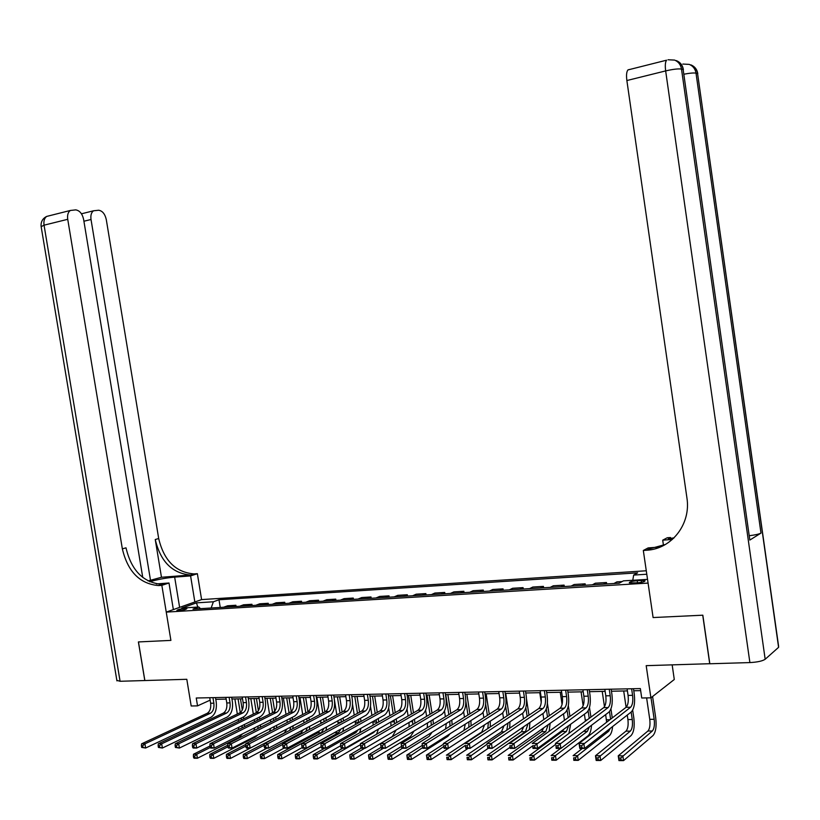 <?xml version="1.0" encoding="UTF-8"?>
<svg xmlns="http://www.w3.org/2000/svg" width="820" height="820" viewBox="0 0 820 820"><rect width="100%" height="100%" fill="white"/><g stroke="black" fill="none" stroke-linecap="round" stroke-linejoin="round"><path stroke-width="1.23" d="M178.77 610.633C183.752 610.059 186.458 609.362 186.888 608.522L184.992 608.409C180.031 608.973 177.335 609.68 176.884 610.521L178.77 610.633M646.273 570.771L201.597 599.594L197.364 573.692L193.961 573.918C175.654 572.319 163.897 560.521 158.69 538.535L106.292 219.606C105.011 213.989 102.469 210.863 98.677 210.238L93.521 210.791C91.307 212.452 90.477 215.342 91.02 219.493L83.917 221.236M672.164 664.887L674.286 679.493L650.906 697.83L641.732 697.994L640.348 688.574L196.257 698.005L197.538 705.876L210.135 700.157M142.752 577.464L83.619 219.432C82.297 213.702 79.663 210.514 75.717 209.879L70.305 210.473C68.029 212.185 67.178 215.127 67.732 219.309L44.054 225.182L120.079 681.276L144.802 680.538L138.395 641.937L170.898 640.399L138.457 641.937L144.863 680.538L186.806 679.298L191.183 705.989L197.538 705.876M709.812 663.708L646.191 665.655L650.906 697.83M778.59 647.328L697.584 73.605L778.569 645.986L778.59 647.328L765.173 659.259C762.436 661.074 757.342 662.181 749.89 662.58L709.823 663.769L702.832 615.195L653.099 617.552L702.73 615.195L709.72 663.769M641.24 580.447L637.232 580.693C631.759 581.236 629.124 581.964 629.329 582.856L637.089 582.846C642.593 582.292 645.237 581.575 645.012 580.673L641.24 580.447L641.506 582.292M161.827 584.434L159.592 585.511L161.847 585.347L170.898 640.399L166.245 612.109L201.597 599.594M166.245 612.109L648.077 583.092L653.099 617.552L643.321 550.476L646.662 550.23C671.57 549.062 691.219 524.072 686.904 497.771L626.87 80.534C626.193 75.245 626.552 71.709 627.935 69.925L629.401 69.464M632.763 580.283L633.665 575.076L637.611 572.852L218.991 599.758L220.242 607.456M633.665 575.076L646.785 574.236M647.534 579.371L623.395 580.857L619.264 583.184L193.007 609.116L198.84 607.015L181.804 608.061L196.482 602.854L213.384 601.777L218.991 599.758M215.762 699.327L226.156 699.111M231.927 698.999L242.525 698.784M248.316 698.66L259.12 698.445M264.942 698.322L275.961 698.097M281.813 697.974L293.058 697.748M298.931 697.625L310.401 697.389M316.294 697.266L328 697.031M336.805 714.896L333.955 696.908L345.866 696.662M351.821 696.539L363.998 696.293M369.984 696.17L382.407 695.913M388.413 695.79L401.103 695.534M407.14 695.411L420.086 695.145M426.154 695.022L439.366 694.745M445.455 694.622L458.944 694.345M465.063 694.222L478.839 693.945M484.989 693.812L499.042 693.525M505.222 693.402L519.583 693.105M525.784 692.982L540.441 692.674M546.684 692.551L561.659 692.244M567.922 692.121L583.215 691.803M589.508 691.67L605.129 691.352M611.453 691.229L627.413 690.901M633.757 690.768L640.656 690.624M223.604 607.251L227.622 605.775L235.883 605.262L236.078 606.492M239.583 606.277L243.56 604.791L251.945 604.278L252.14 605.519M255.789 605.293L259.735 603.797L268.232 603.284L268.427 604.524M272.23 604.299L276.125 602.792L284.745 602.269L284.95 603.52M288.896 603.284L292.76 601.777L301.504 601.234L301.709 602.505M305.809 602.249L309.632 600.742L318.498 600.189L318.703 601.47M322.967 601.203L326.749 599.686L335.749 599.133L335.954 600.414M340.372 600.148L344.113 598.62L353.246 598.057L353.451 599.358M358.043 599.072L361.733 597.544L370.999 596.97L371.204 598.272M375.97 597.985L379.619 596.437L389.018 595.863L389.223 597.175M394.174 596.878L397.761 595.33L407.304 594.746L407.509 596.068M412.644 595.75L416.181 594.192L425.877 593.598L426.082 594.93M431.392 594.613L434.887 593.044L444.727 592.45L444.932 593.793M450.436 593.454L453.87 591.886L463.853 591.271L464.069 592.624M469.768 592.276L473.15 590.697L483.287 590.082L483.503 591.445M489.407 591.087L492.728 589.498L503.029 588.862L503.234 590.236M509.353 589.867L512.602 588.278L523.068 587.632L523.273 589.016M529.607 588.637L532.805 587.038L543.424 586.382L543.639 587.786M550.189 587.386L553.316 585.777L564.109 585.121L564.324 586.525M571.099 586.115L574.164 584.496L585.131 583.83L585.336 585.244M592.358 584.814L595.341 583.204L606.482 582.518L606.697 583.942M613.954 583.502L616.865 581.882L622.154 581.554M603.54 584.137L606.482 582.518M582.108 585.439L585.131 583.83M561.024 586.72L564.109 585.121M540.267 587.991L543.424 586.382M519.849 589.231L523.068 587.632M499.739 590.451L503.029 588.862M479.946 591.661L483.287 590.082M460.45 592.839L463.853 591.271M441.262 594.008L444.727 592.45M422.361 595.156L425.877 593.598M403.737 596.294L407.304 594.746M385.4 597.411L389.018 595.863M367.329 598.508L370.999 596.97M349.535 599.594L353.246 598.057M331.987 600.66L335.749 599.133M314.695 601.716L318.498 600.189M297.66 602.751L301.504 601.234M280.86 603.766L284.745 602.269M264.306 604.781L268.232 603.284M247.978 605.775L251.945 604.278M231.886 606.749L235.883 605.262M213.384 601.777L211.14 608.009M200.469 608.665L198.84 607.015M196.482 602.854L197.784 607.077M627.115 688.851L628.079 695.411C628.704 701.202 628.038 705.169 626.07 707.311L579.053 743.432L583.83 743.432L584.588 748.455L631.287 711.934C634.208 708.695 635.192 702.74 634.249 694.058L633.46 688.718M631.615 688.759L632.579 695.329C633.214 701.131 632.548 705.097 630.59 707.24L581.605 745.728L579.699 745.728L579.996 747.737L581.913 747.737L581.605 745.728M581.913 747.737L584.588 748.455L579.812 748.455L579.053 743.432L579.699 745.728M579.812 748.455L579.996 747.737M646.621 697.902L649.758 719.335C650.373 724.972 649.768 728.867 647.923 731.02L618.239 755.825L622.841 755.845L623.548 760.611L653.017 735.55C655.754 732.291 656.666 726.438 655.733 718.002L652.597 696.508M651.018 697.738L654.175 719.294C654.79 724.931 654.186 728.836 652.351 730.999L620.76 758.028L618.915 758.028L619.202 759.935L621.047 759.945L620.76 758.028M621.047 759.945L623.548 760.611L618.946 760.591L618.239 755.825L618.915 758.028M618.946 760.591L619.202 759.935M604.832 689.323L605.795 695.832C606.41 701.572 605.713 705.507 603.694 707.629L555.427 743.453L560.121 743.453L560.87 748.434L608.829 712.211C611.833 709.003 612.868 703.099 611.935 694.489L611.146 689.189M609.25 689.23L610.213 695.749C610.838 701.5 610.152 705.436 608.143 707.568L557.887 745.728L556.011 745.728L556.308 747.717L558.184 747.727L557.887 745.728M558.184 747.727L560.87 748.434L556.175 748.434L556.011 745.728M556.175 748.434L556.308 747.717M582.907 689.794L583.871 696.241C584.486 701.941 583.758 705.835 581.688 707.947L532.211 743.473L536.823 743.473L537.572 748.414L586.741 712.488C589.836 709.3 590.912 703.447 589.99 694.909L589.201 689.661M587.264 689.702L588.227 696.159C588.842 701.869 588.124 705.774 586.054 707.885L534.589 745.728L532.744 745.728L533.041 747.707L534.886 747.707L534.589 745.728M534.886 747.707L537.572 748.414L532.959 748.404L532.744 745.728M532.959 748.404L533.041 747.707M561.351 690.245L562.315 696.641C562.92 702.299 562.161 706.163 560.029 708.255L509.404 743.494L513.935 743.494L514.683 748.393L565.021 712.764C568.188 709.607 569.316 703.796 568.393 695.329L567.614 690.112M565.636 690.163L566.599 696.559C567.204 702.227 566.456 706.102 564.334 708.193L513.935 743.494L511.711 745.728L509.896 745.728L510.194 747.686L512.008 747.686L511.711 745.728M512.008 747.686L514.683 748.393L510.153 748.383L509.896 745.728M510.153 748.383L510.194 747.686M627.259 715.081L627.915 719.55C628.52 725.136 627.874 729 625.978 731.143L595.484 755.743L600.004 755.753L600.701 760.489L631.01 735.632C633.829 732.403 634.782 726.602 633.86 718.228L632.671 710.151M631.154 712.037L632.251 719.509C632.866 725.105 632.23 728.98 630.344 731.122L597.923 757.926L596.109 757.916L596.396 759.812L598.2 759.822L597.923 757.926M623.702 690.973L626.101 707.281M598.2 759.822L600.701 760.489L596.181 760.458L595.484 755.743L596.109 757.916M596.181 760.458L596.396 759.812M612.263 717.92L610.941 708.962M609.486 711.586L610.613 719.191M602.218 691.414L604.483 706.748M605.652 714.609L606.646 722.235M610.295 728.355L608.686 731.235L577.547 755.671L578.254 760.365L609.352 735.714C611.074 734.187 612.161 731.132 612.601 726.54M582.333 748.455L573.108 755.661L577.547 755.671L575.466 757.823L573.682 757.813L573.969 759.699L575.753 759.699L575.466 757.823M575.753 759.699L578.254 760.365L573.805 760.335L573.682 757.813M573.805 760.335L573.969 759.699M590.923 717.11L589.498 707.486M588.124 710.899L589.231 718.361M581.072 691.844L583.143 705.794M584.404 714.199L585.408 721.2M589.406 726.879L587.376 731.358L555.478 755.589L556.175 760.242L588.032 735.796C590.01 734.054 591.169 730.558 591.486 725.31M560.562 748.434L551.101 755.579L555.478 755.589L553.387 757.721L551.645 757.721L551.922 759.576L553.674 759.586L553.387 757.721M553.674 759.586L556.175 760.242L551.798 760.212L551.645 757.721M551.798 760.212L551.922 759.576M540.144 690.696L541.108 697.041C541.702 702.648 540.913 706.491 538.74 708.562L487.008 743.514L491.457 743.514L492.195 748.363L543.65 713.031C546.899 709.894 548.067 704.134 547.155 695.739L546.386 690.563M544.357 690.614L545.32 696.959C545.925 702.576 545.136 706.42 542.973 708.5L491.457 743.514L489.222 745.728L487.439 745.728L487.736 747.676L489.519 747.676L489.222 745.728M489.519 747.676L492.195 748.363L487.746 748.363L487.439 745.728M487.746 748.363L487.736 747.676M569.941 716.383L568.332 705.661M567.061 710.007L568.198 717.633M560.255 692.275L562.079 704.421M563.494 713.851L564.457 720.319M568.691 725.669L566.405 731.471L533.769 755.507L534.466 760.12L555.57 744.427M563.729 729.308L562.253 731.491L529.464 755.497L533.769 755.507L531.678 757.629L529.956 757.618L530.243 759.463L531.965 759.474L531.678 757.629M531.965 759.474L534.466 760.12L530.161 760.099L529.956 757.618M568.875 733.469L570.669 724.234M530.161 760.099L530.243 759.463M643.321 550.476L648.159 547.903L658.819 547.124M673.609 538.299L668.249 538.709L674.05 537.869M672.38 539.437L662.703 540.175L667.244 537.766L670.483 537.51L668.249 538.709M749.828 540.062L683.152 69.556L749.828 540.062L760.98 533.102C759.074 534.107 755.22 534.978 749.408 535.706M663.462 545.392L662.703 540.175M646.662 550.23L649.061 548.949L665.45 544.459M194.852 601.982L190.588 575.917L174.66 577.116C165.435 577.987 157.143 579.545 149.763 581.78M190.588 575.917L197.364 573.692M161.468 577.27L190.599 575.025C172.261 573.405 160.474 561.567 155.257 539.519L161.468 577.27L148.071 580.939M161.847 585.347L168.992 582.999L156.384 583.922M150.583 580.755L91.02 219.493M120.079 681.276L116.84 680.354M173.358 609.598L168.992 582.999M159.592 585.511L158.383 585.562C139.738 583.819 127.735 571.581 122.354 548.867L67.732 219.309M163.159 584.342L161.95 584.393C143.336 582.661 131.354 570.474 126.003 547.832L122.354 548.867M519.285 691.147L520.239 697.43C520.833 702.996 520.013 706.809 517.789 708.87L464.991 743.535L469.358 743.535L470.106 748.342L522.627 713.297C525.948 710.192 527.157 704.472 526.266 696.139L525.487 691.014M523.427 691.055L524.38 697.359C524.974 702.924 524.164 706.737 521.951 708.808L469.358 743.535L467.133 745.728L465.381 745.728L465.678 747.655L467.431 747.655L467.133 745.728M467.431 747.655L470.106 748.342L465.729 748.342L465.381 745.728M465.729 748.342L465.678 747.655M498.744 691.578L499.698 697.82C500.282 703.334 499.441 707.117 497.166 709.156L443.353 743.555L447.648 743.545L448.386 748.322L501.942 713.564C505.335 710.468 506.586 704.8 505.704 696.539L504.925 691.444M502.824 691.496L503.777 697.748C504.372 703.273 503.531 707.055 501.266 709.105L447.648 743.545L445.414 745.728L443.702 745.728L443.989 747.635L445.711 747.645L445.414 745.728M445.711 747.645L448.386 748.322L444.091 748.322L443.702 745.728M444.091 748.322L443.989 747.635M478.542 692.008L479.485 698.199C480.069 703.673 479.198 707.424 476.881 709.454L422.085 743.576L426.308 743.566L427.046 748.301L481.596 713.82C485.05 710.755 486.332 705.118 485.46 696.928L484.692 691.875M482.56 691.926L483.503 698.127C484.087 703.611 483.226 707.363 480.92 709.392L426.308 743.566L424.073 745.728L422.382 745.728L422.679 747.625L424.37 747.625L424.073 745.728M424.37 747.625L427.046 748.301L422.823 748.301L422.679 747.625M422.085 743.576L422.382 745.728M458.646 692.428L459.589 698.578C460.174 704.001 459.272 707.721 456.914 709.741L401.175 743.596L405.326 743.586L406.064 748.281L461.557 714.066C465.073 711.032 466.406 705.436 465.545 697.307L464.776 692.305M462.603 692.346L463.546 698.496C464.12 703.939 463.238 707.67 460.881 709.679L405.326 743.586L403.102 745.728L401.431 745.728L401.728 747.604L403.389 747.614L403.102 745.728M403.389 747.614L406.064 748.281L401.902 748.281L401.728 747.604M401.175 743.596L401.431 745.728M439.069 692.849L440.012 698.947C440.576 704.329 439.663 708.019 437.265 710.018L380.613 743.607L384.703 743.607L385.431 748.26L441.836 714.322C445.424 711.299 446.787 705.753 445.926 697.687L445.157 692.716M442.964 692.767L443.907 698.865C444.471 704.267 443.558 707.967 441.17 709.966L384.703 743.607L382.468 745.728L380.839 745.728L381.126 747.594L382.766 747.594L382.468 745.728M382.766 747.594L385.431 748.26L381.341 748.25L381.126 747.594M380.613 743.607L380.839 745.728M549.287 715.737L547.411 703.293M546.294 708.921L547.514 716.977M539.775 692.695L541.241 702.412M542.912 713.543L543.814 719.55M548.221 724.654L545.761 731.583L512.418 755.425L513.115 760.007L532.59 745.944M543.691 727.863L541.672 731.604L508.185 755.415L512.418 755.425L510.327 757.526L508.636 757.516L508.912 759.351L510.604 759.361L510.327 757.526M510.604 759.361L513.115 760.007L508.882 759.976L508.636 757.516M549.154 731.307L550.138 723.301M508.882 759.976L508.912 759.351M528.961 715.173L526.583 699.439M525.825 707.639L527.147 716.393M522.658 713.277L523.508 718.853M528.008 723.783L525.446 731.696L491.416 755.353L492.102 759.884L509.989 747.338M523.755 726.694L521.417 731.717L487.254 755.333L491.416 755.353L489.325 757.434L487.664 757.424L487.941 759.238L489.601 759.248L489.325 757.434M489.601 759.248L492.102 759.884L487.951 759.863L487.664 757.424M529.361 729.605L529.894 722.481M487.951 759.863L487.941 759.238M508.953 714.661L505.725 693.392M505.622 706.102L507.108 715.88M502.711 712.939L503.511 718.238M508.062 723.025L506.78 730.159M504.023 725.71L501.481 731.829L466.662 755.261L470.752 755.271L471.449 759.771L488.146 748.363M487.111 744.201L468.671 757.342L467.031 757.331L467.308 759.135L468.948 759.135L468.671 757.342M468.948 759.135L471.449 759.771L467.349 759.75L467.031 757.331M509.722 728.17L509.948 721.764M467.349 759.75L467.308 759.135M489.263 714.21L486.147 693.792M485.665 704.175L487.387 715.419M483.031 712.426L483.841 717.684M488.392 722.358L487.808 728.549M484.528 724.87L481.842 731.932L446.398 755.179L450.426 755.199L451.113 759.658L468.128 748.342M465.278 745.4L448.345 757.249L446.726 757.239L447.002 759.023L448.622 759.033L448.345 757.249M448.622 759.033L451.113 759.658L447.095 759.638L446.726 757.239M490.288 726.92L490.288 721.128M447.095 759.638L447.002 759.023M469.88 713.81L466.867 694.181M465.862 701.346L467.964 715.009M463.628 711.78L464.458 717.182M468.989 721.784L468.804 727.289M465.278 724.132L463.905 730.415M443.456 744.232L426.461 755.107L430.428 755.117L431.115 759.545L467.256 736.073M443.815 746.518L428.337 757.157L426.748 757.147L427.025 758.92L428.614 758.93L428.337 757.157M428.614 758.93L431.115 759.545L427.148 759.525L427.025 758.92M471.08 725.833L470.905 720.575M426.461 755.107L426.748 757.147M419.789 693.259L420.732 699.306C421.295 704.646 420.352 708.316 417.913 710.304L360.4 743.627L364.418 743.627L365.136 748.24L422.423 714.568C426.072 711.565 427.466 706.061 426.625 698.056L425.857 693.125M423.622 693.177L424.565 699.234C425.129 704.585 424.186 708.255 421.757 710.243L364.418 743.627L362.184 745.728L360.574 745.728L360.872 747.573L362.481 747.584L362.184 745.728M362.481 747.584L365.136 748.24L361.128 748.24L360.872 747.573M360.4 743.627L360.574 745.728M452.117 724.87L451.81 720.083M450.785 713.461L447.874 694.571M445.752 694.622L448.847 714.64M449.842 721.293L449.944 726.223M444.501 711.012L445.383 716.741M446.295 723.476L445.578 728.939M422.331 745.349L406.843 755.035L410.738 755.046L411.425 759.443L447.904 736.329L450.129 733.705M422.669 747.553L408.657 757.065L407.089 757.055L407.366 758.818L408.934 758.818L408.657 757.065M408.934 758.818L411.425 759.443L407.519 759.422L407.366 758.818M406.843 755.035L407.089 757.055M400.806 693.659L401.749 699.665C402.302 704.964 401.339 708.603 398.858 710.571L340.515 743.648L344.461 743.648L345.189 748.219L403.317 714.804C407.017 711.832 408.442 706.368 407.612 698.425L406.843 693.535M404.578 693.576L405.521 699.593C406.074 704.903 405.121 708.541 402.651 710.52L344.461 743.648L342.237 745.728L340.659 745.728L340.946 747.563L342.524 747.563L342.237 745.728M342.524 747.563L345.189 748.219L341.233 748.219L340.946 747.563M340.515 743.648L340.659 745.728L317.494 758.92L313.875 758.9L313.558 758.315L315.003 758.326L314.736 756.634L313.291 756.624L313.558 758.315M433.401 724.019L432.991 719.642M431.986 713.144L429.167 694.96M427.015 695.001L430.008 714.322M431.023 720.831L431.289 725.3M425.641 710.11L426.605 716.342M427.558 722.912L427.23 727.77M401.544 746.395L387.522 754.964L391.365 754.974L392.042 759.33L429.085 736.401L432.068 732.25M402.282 748.281L389.285 756.973L387.747 756.973L388.014 758.715L389.551 758.715L389.285 756.973M389.551 758.715L392.042 759.33L388.208 759.31L388.014 758.715M387.522 754.964L387.747 756.973M382.12 694.058L383.053 700.014C383.596 705.282 382.622 708.89 380.101 710.848L320.948 743.668L324.843 743.658L325.56 748.199L384.498 715.04C388.249 712.088 389.715 706.666 388.885 698.784L388.126 693.925M385.83 693.976L386.763 699.942C387.317 705.22 386.343 708.828 383.832 710.786L324.843 743.658L322.619 745.739L321.061 745.739L321.348 747.553L322.906 747.553L322.619 745.739M322.906 747.553L325.56 748.199L321.676 748.199L321.348 747.553M320.948 743.668L321.061 745.739M414.93 723.26L414.469 719.242M413.475 712.867L410.748 695.339M408.565 695.38L411.466 714.035M412.46 720.421L412.849 724.501M407.027 709.074L408.104 715.983M409.088 722.41L409.016 726.776M381.095 747.368L368.508 754.892L372.29 754.902L372.967 759.228L410.553 736.473L414.038 731.05M383.36 748.26L372.29 754.902L370.209 756.891L368.692 756.88L368.969 758.613L370.476 758.623L370.209 756.891M370.476 758.623L372.967 759.228L369.195 759.207L368.969 758.613M368.508 754.892L368.692 756.88M363.711 694.448L364.633 700.362C365.177 705.579 364.183 709.167 361.63 711.104L301.709 743.678L305.532 743.678L306.249 748.178L365.966 715.276C369.769 712.344 371.265 706.963 370.445 699.142L369.687 694.325M367.37 694.366L368.293 700.29C368.846 705.518 367.842 709.115 365.3 711.053L305.532 743.678L303.308 745.739L301.781 745.739L302.067 747.532L303.595 747.532L303.308 745.739M303.595 747.532L306.249 748.178L302.426 748.178L302.067 747.532M301.709 743.678L301.781 745.739M396.716 722.584L396.214 718.894M395.23 712.631L392.585 695.708M390.381 695.749L393.2 713.779M394.174 720.062L394.645 723.783M388.659 707.855L389.879 715.665M390.863 721.959L390.976 725.905M361.107 748.199L349.791 754.82L353.512 754.83L354.189 759.125L392.288 736.534L396.152 730.005M364.736 748.24L353.512 754.83L351.431 756.798L349.945 756.798L350.212 758.51L351.708 758.52L351.431 756.798M351.708 758.52L354.189 759.125L350.468 759.105L350.212 758.51M349.791 754.82L349.945 756.798M345.568 694.837L346.501 700.7C347.034 705.887 346.019 709.443 343.426 711.37L282.777 743.699L286.539 743.699L287.256 748.158L347.711 715.511C351.565 712.601 353.092 707.26 352.282 699.491L351.524 694.704M349.176 694.755L350.109 700.628C350.642 705.825 349.627 709.392 347.044 711.319L286.539 743.699L284.314 745.739L282.808 745.739L283.105 747.522L284.601 747.522L284.314 745.739M284.601 747.522L287.256 748.158L283.494 748.158L283.105 747.522M282.777 743.699L282.808 745.739M378.737 721.979L378.225 718.566M377.261 712.416L374.699 696.077M372.454 696.118L375.201 713.564M376.165 719.724L376.667 723.158M370.507 706.389L371.921 715.378M372.895 721.569L373.151 725.146M375.15 730.999L373.664 732.526L335.021 754.759L335.698 759.023L360.482 744.632M342.76 748.219L331.362 754.748L335.021 754.759L332.94 756.716L331.475 756.706L331.752 758.418L333.217 758.418L332.94 756.716M333.217 758.418L335.698 759.023L332.038 759.002L331.752 758.418M376.554 734.269L378.45 729.093M331.362 754.748L331.475 756.706M327.713 695.216L328.635 701.038C329.168 706.184 328.123 709.71 325.509 711.627L264.142 743.719L267.843 743.709L268.56 748.137L329.732 715.737C333.637 712.846 335.195 707.547 334.386 699.829L333.637 695.083M331.26 695.134L332.182 700.967C332.715 706.122 331.68 709.659 329.066 711.575L267.843 743.709L265.629 745.739L264.153 745.739L264.43 747.512L265.916 747.512L265.629 745.739M265.916 747.512L268.56 748.137L264.86 748.137L264.43 747.512M264.142 743.719L264.153 745.739M361.005 721.436L360.513 718.279M359.56 712.231L357.069 696.436M354.804 696.477L357.469 713.369M358.422 719.427L358.914 722.594M352.549 704.441L354.23 715.122M355.193 721.21L355.542 724.47M358.063 729.913L355.931 732.619L316.817 754.697L317.494 758.92L315.003 758.326M324.74 748.199L313.209 754.677L316.817 754.697L314.736 756.634M359.693 732.772L360.954 728.283M313.209 754.677L313.291 756.624M310.114 695.585L311.036 701.366C311.559 706.471 310.493 709.976 307.848 711.883L245.805 743.73L249.454 743.73L250.161 748.127L312.02 715.962C315.977 713.082 317.555 707.824 316.756 700.178L316.007 695.462M313.609 695.514L314.531 701.305C315.054 706.42 313.998 709.925 311.354 711.832L249.454 743.73L247.24 745.739L245.774 745.739L246.061 747.491L247.527 747.491L247.24 745.739M247.527 747.491L250.161 748.127L246.523 748.117L246.061 747.491M245.805 743.73L245.774 745.739M292.771 695.954L293.683 701.694C294.206 706.768 293.13 710.243 290.444 712.129L227.755 743.75L231.342 743.75L232.06 748.106L294.564 716.178C298.562 713.328 300.171 708.101 299.392 700.505L298.644 695.832M296.215 695.883L297.137 701.633C297.66 706.707 296.584 710.192 293.909 712.078L231.342 743.75L229.139 745.739L227.704 745.739L227.98 747.481L229.415 747.481L229.139 745.739M229.415 747.481L232.06 748.106L228.472 748.096L227.98 747.481M227.755 743.75L227.704 745.739M275.684 696.323L276.596 702.012C277.109 707.045 276.012 710.499 273.306 712.375L209.992 743.76L213.518 743.76L214.225 748.086L277.365 716.393C281.414 713.564 283.054 708.377 282.275 700.833L281.526 696.19M279.077 696.241L279.989 701.951C280.512 706.994 279.415 710.448 276.709 712.324L213.518 743.76L211.314 745.739L209.899 745.739L210.186 747.471L211.601 747.471L211.314 745.739M211.601 747.471L214.225 748.086L210.699 748.086L210.186 747.471M209.992 743.76L209.899 745.739M258.833 696.672L259.745 702.33C260.258 707.332 259.151 710.755 256.414 712.621L192.495 743.781L195.98 743.781L196.677 748.066L260.422 716.608C264.511 713.8 266.172 708.644 265.403 701.161L264.655 696.549M262.185 696.6L263.097 702.268C263.609 707.27 262.502 710.704 259.766 712.57L195.98 743.781L193.766 745.739L192.382 745.739L192.659 747.45L194.053 747.461L193.766 745.739M194.053 747.461L196.677 748.066L193.202 748.066L192.659 747.45M192.495 743.781L192.382 745.739M242.238 697.031L243.15 702.637C243.653 707.609 242.525 711.012 239.758 712.857L175.275 743.791L178.698 743.791L179.395 748.055L243.724 716.823C247.845 714.025 249.536 708.91 248.767 701.479L248.029 696.908M245.539 696.959L246.451 702.576C246.953 707.547 245.826 710.96 243.068 712.816L178.698 743.791L176.495 745.739L175.121 745.739L175.408 747.44L176.782 747.44L176.495 745.739M176.782 747.44L179.395 748.055L175.408 747.44M175.275 743.791L175.121 745.739M225.869 697.379L226.781 702.955C227.284 707.875 226.135 711.258 223.347 713.092L158.311 743.812L161.684 743.812L162.38 748.035L227.253 717.028C231.424 714.251 233.136 709.177 232.378 701.797L231.64 697.256M229.128 697.307L230.03 702.894C230.533 707.824 229.395 711.207 226.607 713.051L161.684 743.812L159.49 745.739L158.137 745.739L158.414 747.43L159.767 747.43L159.49 745.739M159.767 747.43L162.38 748.035L158.414 747.43M158.311 743.812L158.137 745.739M209.746 697.717L210.648 703.252C211.14 708.142 209.981 711.504 207.163 713.328L141.604 743.822L144.925 743.822L145.622 748.014L211.027 717.233C215.24 714.476 216.962 709.433 216.224 702.104L215.486 697.594M212.954 697.656L213.856 703.191C214.348 708.091 213.19 711.452 210.381 713.277L144.925 743.822L142.731 745.739L141.399 745.739L141.686 747.42L143.008 747.42L142.731 745.739M143.008 747.42L145.622 748.014L141.686 747.42M141.604 743.822L141.399 745.739M343.518 720.954L343.047 718.023M342.114 712.078L339.685 696.795M337.399 696.836L339.992 713.205M340.935 719.16L341.407 722.102M337.748 720.882L338.147 723.875M340.997 729.031L338.465 732.721L298.88 754.625L299.556 758.818L321.214 746.723M336.22 731.665L295.333 754.615L298.88 754.625L296.809 756.553L295.385 756.542L295.651 758.223L297.076 758.233L296.809 756.553M297.076 758.233L299.556 758.818L295.999 758.797L295.651 758.223M342.78 731.553L343.672 727.566M295.333 754.615L295.385 756.542M326.278 720.514L325.847 717.787M324.915 711.934L322.557 697.143M320.251 697.184L322.772 713.051M323.705 718.925L324.136 721.651M316.848 697.256L319.626 714.702M320.558 720.595L320.979 723.332M324.064 728.273L321.245 732.813L281.219 754.564L281.885 758.726L302.129 747.635M319.841 730.558L317.832 732.834L277.724 754.543L281.219 754.564L279.148 756.47L277.744 756.46L278.011 758.131L279.415 758.141L279.148 756.47M279.415 758.141L281.885 758.726L278.39 758.705L278.011 758.131M325.97 730.487L326.606 726.909M277.724 754.543L277.744 756.46M309.284 720.103L308.884 717.582M307.961 711.822L305.675 697.492M303.338 697.533L305.798 712.928M306.721 718.709L307.131 721.241M299.987 697.605L302.693 714.527M303.615 720.319L304.025 722.861M307.305 727.617L305.86 731.399M303.38 729.697L300.909 732.926L260.37 754.482L263.825 754.492L264.491 758.623L283.935 748.158M282.787 744.375L263.825 754.492L261.744 756.389L260.37 756.389L260.637 758.039L262.021 758.049L261.744 756.389M262.021 758.049L264.491 758.623L261.037 758.613L260.637 758.039M309.314 729.554L309.755 726.315M260.37 754.482L260.37 756.389M292.545 719.734L292.166 717.397M291.233 711.596L289.029 697.83M286.672 697.881L289.07 712.826M289.983 718.515L290.362 720.862M283.371 697.943L286.006 714.374M286.918 720.083L287.297 722.43M290.731 727.032L289.829 730.282M287.01 728.959L284.232 733.018L243.284 754.42L246.676 754.431L247.343 758.531L266.992 748.137M264.142 745.267L246.676 754.431L244.606 756.317L243.253 756.306L243.519 757.947L244.872 757.957L244.606 756.317M244.872 757.957L247.343 758.531L243.94 758.51L243.519 757.947M292.822 728.713L293.119 725.782M243.284 754.42L243.253 756.306M276.032 719.396L275.684 717.233M274.72 711.217L272.619 698.168M270.241 698.209L272.578 712.734M273.48 718.351L273.829 720.514M266.982 698.281L269.555 714.24M270.457 719.868L270.805 722.041M274.351 726.499L273.757 729.38M270.805 728.314L269.401 731.624M245.795 744.406L226.443 754.359L229.784 754.369L230.451 758.438L272.322 736.596M245.836 746.087L229.784 754.369L227.724 756.235L226.381 756.235L226.648 757.854L227.991 757.864L227.724 756.235M227.991 757.864L230.451 758.438L227.099 758.418L226.648 757.854M276.514 727.965L276.699 725.3M226.443 754.359L226.381 756.235M259.755 719.089L259.438 717.09M258.402 710.684L256.434 698.496M254.036 698.548L256.311 712.662M257.213 718.197L257.531 720.196M250.817 698.609L253.329 714.128M254.22 719.663L254.548 721.672M258.167 726.028L257.787 728.601M254.764 727.74L253.872 730.579M227.714 745.257L209.838 754.297L213.138 754.308L213.805 758.346L255.42 737.057L257.757 734.976M227.878 746.825L213.138 754.308L211.078 756.163L209.756 756.153L210.022 757.772L211.345 757.782L211.078 756.163M211.345 757.782L213.805 758.346L210.504 758.326L210.022 757.772M260.401 727.289L260.493 724.87M209.838 754.297L209.756 756.153M243.714 718.812L243.417 716.967M242.279 709.987L240.475 698.824M238.056 698.876L240.27 712.559M241.162 718.064L241.469 719.909M234.879 698.937L237.328 714.025M238.22 719.489L238.517 721.344M242.187 725.608L241.961 727.914M238.907 727.227L238.302 729.728M209.951 746.036L193.489 754.236L196.738 754.246L197.394 758.254L239.378 737.118L242.494 733.9M210.217 747.512L196.738 754.246L194.678 756.081L193.376 756.081L193.643 757.68L194.945 757.69L194.678 756.081M194.945 757.69L197.394 758.254L194.145 758.233L193.643 757.68M244.483 726.663L244.493 724.47M193.489 754.236L193.376 756.081M637.54 582.815L637.232 580.693M632.579 695.329L628.079 695.411M630.59 707.24L626.07 707.311M654.175 719.294L649.758 719.335M652.351 730.999L647.923 731.02M610.213 695.749L605.795 695.832M608.143 707.568L603.694 707.629M588.227 696.159L583.871 696.241M586.054 707.885L581.688 707.947M566.599 696.559L562.315 696.641M564.334 708.193L560.029 708.255M632.251 719.509L627.915 719.55M630.344 731.122L625.978 731.143M609.916 719.724L606.421 719.765M608.686 731.235L606.585 731.245M587.089 719.95L585.265 719.97M587.376 731.358L583.451 731.378M545.32 696.959L541.108 697.041M542.973 708.5L538.74 708.562M566.405 731.471L562.253 731.491M697.799 73.687C697.082 69.403 694.786 66.471 690.932 64.882C694.632 66.471 696.856 69.382 697.584 73.605L696.016 73.164L760.98 533.102M683.398 69.638C682.66 65.241 680.313 62.238 676.346 60.608C680.139 62.238 682.404 65.221 683.152 69.556L681.502 69.085L765.173 659.259M674.624 60.096L668.023 59.757M689.261 64.39L682.824 64.052M749.89 662.58L665.655 70.909L626.87 80.534M627.935 69.925L666.578 60.188C665.286 61.961 664.969 65.538 665.655 70.909C673.076 69.198 678.365 68.593 681.502 69.085C680.754 64.739 678.478 61.756 674.686 60.116M684.013 74.189C689.866 73.082 693.874 72.744 696.016 73.164C695.288 68.931 693.064 66.02 689.343 64.421M191.798 574.963L195.16 573.856M155.257 539.519L158.69 538.535M41.154 226.658L44.054 225.182C43.501 221.051 44.372 218.13 46.668 216.429L48.113 216.07M179.621 607.374L174.66 577.116M524.38 697.359L520.239 697.43M521.951 708.808L517.789 708.87M503.777 697.748L499.698 697.82M501.266 709.105L497.166 709.156M483.503 698.127L479.485 698.199M480.92 709.392L476.881 709.454M463.546 698.496L459.589 698.578M460.881 709.679L456.914 709.741M443.907 698.865L440.012 698.947M441.17 709.966L437.265 710.018M545.761 731.583L541.672 731.604M525.446 731.696L521.417 731.717M504.331 731.809L501.481 731.829M482.662 731.932L481.842 731.932M424.565 699.234L420.732 699.306M421.757 710.243L417.913 710.304M405.521 699.593L401.749 699.665M402.651 710.52L398.858 710.571M431.125 721.477L429.926 721.487M386.763 699.942L383.053 700.014M383.832 710.786L380.101 710.848M412.655 721.661L410.318 721.682M368.293 700.29L364.633 700.362M365.3 711.053L361.63 711.104M394.461 721.836L391.027 721.866M350.109 700.628L346.501 700.7M347.044 711.319L343.426 711.37M376.523 722.01L372.967 722.051M373.664 732.526L372.485 732.526M332.182 700.967L328.635 701.038M329.066 711.575L325.509 711.627M358.853 722.184L355.357 722.215M355.931 732.619L353.225 732.639M314.531 701.305L311.036 701.366M311.354 711.832L307.848 711.883M297.137 701.633L293.683 701.694M293.909 712.078L290.444 712.129M279.989 701.951L276.596 702.012M276.709 712.324L273.306 712.375M263.097 702.268L259.745 702.33M259.766 712.57L256.414 712.621M246.451 702.576L243.15 702.637M243.068 712.816L239.758 712.857M230.03 702.894L226.781 702.955M226.607 713.051L223.347 713.092M213.856 703.191L210.648 703.252M210.381 713.277L207.163 713.328M340.925 722.358L337.994 722.389M338.465 732.721L335.001 732.731M322.475 722.543L320.876 722.553M321.245 732.813L317.832 732.834M303.021 732.906L300.909 732.926M161.95 584.393L158.383 585.562M190.599 575.025L193.961 573.918M93.521 210.791L81.457 213.805M70.305 210.473L46.668 216.429C42.65 218.468 40.785 221.748 41.092 226.279L116.932 680.877"/></g></svg>
